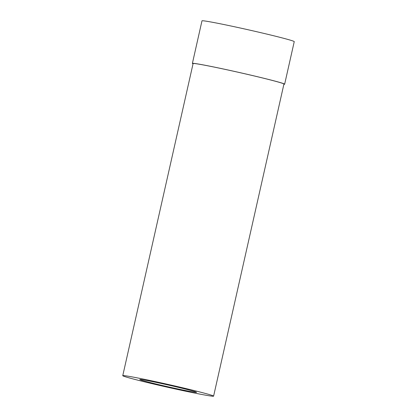 <?xml version="1.0" encoding="UTF-8"?>
<svg xmlns="http://www.w3.org/2000/svg" width="417" height="417" viewBox="0 0 417 417"><rect width="100%" height="100%" fill="white"/><g stroke="black" fill="none" stroke-linecap="round" stroke-linejoin="round"><path stroke-width="0.63" d="M173.227 386.147A29.101 0.897 -167.3 0 0 139.794 379.517A29.101 0.897 -167.3 0 0 163.136 385.678A29.101 0.897 -167.3 0 0 196.569 392.314A29.101 0.897 -167.3 0 0 173.227 386.147M213.598 396.15L283.935 84.041A46.558 1.433 -167.3 0 0 246.593 74.179A46.558 1.433 -167.3 0 0 193.097 63.572L122.76 375.681A46.558 1.433 -167.3 0 0 160.107 385.543A46.558 1.433 -167.3 0 0 213.598 396.15A46.558 1.433 -167.3 0 0 176.255 386.288A46.558 1.433 -167.3 0 0 122.76 375.681M283.883 84.291A47.288 1.454 -167.3 0 0 284.644 84.203L294.24 41.643A47.288 1.454 -167.3 0 0 256.309 31.624A47.288 1.454 -167.3 0 0 201.979 20.85L192.388 63.41A47.288 1.454 -167.3 0 0 193.045 63.817M284.644 84.203A47.288 1.454 -167.3 0 0 246.718 74.184A47.288 1.454 -167.3 0 0 192.388 63.41"/></g></svg>
